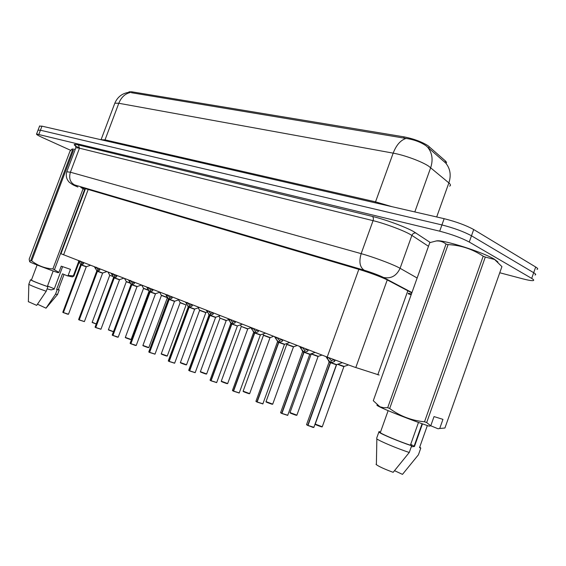 <?xml version="1.0" encoding="UTF-8"?>
<svg xmlns="http://www.w3.org/2000/svg" width="566" height="566" viewBox="0 0 566 566"><rect width="100%" height="100%" fill="white"/><g stroke="black" fill="none" stroke-linecap="round" stroke-linejoin="round"><path stroke-width="0.85" d="M379.156 375.032L354.054 366.966L327.198 357.082L60.979 253.738M446.072 163.39L446.574 162.442L445.746 161.239L427.861 145.589C421.373 141.627 413.47 138.734 404.166 136.887L131.786 91.798L129.02 91.819L128.843 92.279M449.602 186.122C450.96 185.556 450.72 184.481 448.866 182.896C451.328 175.241 450.274 168.626 445.704 163.036L426 145.759C420.531 141.995 413.873 139.554 406.041 138.437L131.475 92.725M38.021 130.194L40.427 130.222L441.919 224.928C453.89 227.999 463.738 231.621 471.485 235.789L533.688 272.706C535.839 274.008 536.271 274.765 534.997 274.991C536.271 274.765 535.839 274.008 533.688 272.706L471.485 235.789C463.738 231.621 453.89 227.999 441.919 224.928L40.427 130.222L38.021 130.194M39.556 126.161L41.969 126.154L444.154 218.681C456.132 221.695 465.981 225.31 473.707 229.534L535.691 267.018C537.827 268.334 538.259 269.119 536.971 269.366M411.822 292.891L386.373 279.441C378.661 275.989 369.69 272.692 359.46 269.543L83.577 188.11L80.832 187.48L85.041 189.801M70.644 150.315L42.386 137.524C38.014 135.522 36.075 134.347 36.578 133.993L439.69 231.183C451.64 234.303 461.495 237.925 469.256 242.043L531.686 278.401C533.844 279.682 534.29 280.418 533.023 280.609C531.34 280.771 527.929 280.177 522.793 278.84L499.75 272.755M408.397 293.23L411.432 293.995M335.305 360.174L334.124 361.731L330.594 362.672L331.372 360.514L334.046 359.884M329.101 361.794L330.339 362.573L325.882 356.573M312.963 427.394L307.982 425.434L330.572 362.721L336.452 364.829L330.594 362.672M306.581 424.514L307.77 425.462L306.56 424.726M330.339 362.573L331.244 360.86M330.572 362.721L336.586 364.624M307.727 425.321L330.318 362.622L329.009 362.056M307.968 425.519L306.539 424.649L329.072 362.106M328.959 358.037L331.117 360.408M343.237 366.428L337.527 364.306L343.237 366.428M308.463 349.823L307.402 351.316L304.048 352.271L304.805 350.163L307.317 349.533M280.637 412.564L281.684 413.3L303.786 352.222L302.647 351.748L303.8 352.172L299.534 346.357M302.668 351.451L309.821 354.394L304.048 352.271M287.613 415.373L281.925 413.406L304.027 352.321L309.956 354.196M303.8 352.172L304.692 350.481M280.623 412.77L281.705 413.435L280.587 412.685L302.591 351.705M302.591 347.899L304.565 350.064M282.979 339.94L281.988 341.418L278.805 342.38L279.554 340.322L281.939 339.685M255.959 401.195L256.922 401.874L278.557 342.338L277.51 341.899L278.571 342.288L274.482 336.643M262.758 403.912L257.148 401.973L278.79 342.43L284.5 344.468L278.805 342.38M278.571 342.288L279.441 340.619M277.531 341.609L284.641 344.277M255.952 401.4L256.943 402.002L255.924 401.308L277.46 341.864M277.51 338.242L279.321 340.237M258.726 330.53L257.806 331.994L254.778 332.964L255.507 330.961L257.778 330.311M254.764 332.999L253.582 332.525L254.559 332.879L250.632 327.396M260.537 334.839L254.778 332.964M232.47 390.377L233.567 391.184M239.107 393.002L233.574 391.092L254.764 333.006L260.395 335.022L254.764 333.013M254.559 332.879L255.407 331.237M233.355 390.993L254.537 332.921M253.625 329.037L255.287 330.877M235.612 321.566L234.763 323.016L231.876 323.993L232.598 322.033L234.756 321.382M230.786 323.306L231.671 323.908L227.9 318.573M216.566 382.602L211.104 380.727L231.862 324.035L237.423 326.023L231.876 323.993M210.085 380.062L211.097 380.812M231.671 323.908L232.499 322.295M237.423 326.023L230.73 323.554M210.899 380.628L231.65 323.95M230.85 320.257L232.385 321.955M311.236 353.757L318.12 356.545L311.151 353.955M286.785 344.17L293.513 346.93L286.721 344.411M269.218 337.506L263.473 335.341L269.218 337.506M263.48 335.072L270.046 337.753M411.27 446.815L414.453 446.482L422.469 423.863M414.453 446.482L410.732 444.275M435.898 241.01L437.072 240.826C444.211 239.871 482.798 252.153 494.274 259.143L497.96 262.001M387.703 407.683L446.022 244.073C443.192 241.732 439.909 240.699 436.16 240.989L429.778 242.651L373.291 400.714L379.864 406.735L383.599 407.725L387.703 407.683L389.684 408.496C399.978 416.123 411.595 420.552 424.521 421.79L426.686 422.554L430.754 425.823L429.099 426.134C413.916 421.154 385.814 410.145 379.064 406.565L378.718 406.14M446.022 244.073L448.095 244.59L389.684 408.496M424.521 421.79L483.187 256.207C472.568 249.111 460.865 245.241 448.095 244.59M483.187 256.207L485.295 257.07L426.686 422.554M430.754 425.823L434.03 416.583L442.952 419.356L439.725 428.483L444.926 428.016L501.922 266.614L494.571 259.476L485.295 257.07M377.133 405.03C376.475 405.058 377.119 405.567 379.064 406.565M376.73 438.02L379.05 431.518L380.225 432.035L380.295 432.643C382.361 434.462 399.172 441.508 410.4 445.223L418.479 422.441M379.008 432.169C381.222 434.136 399.702 441.862 411.638 445.767L410.4 445.223M376.666 438.735L376.857 438.883C379.602 441.126 397.608 448.697 409.268 452.467L411.638 445.767M376.036 464.297L376.376 464.686C379.213 466.695 384.809 469.242 393.165 472.32L409.268 452.467M439.725 428.483L438.077 428.787L430.776 425.773M427.351 425.547L419.647 447.303M415.083 444.685L414.715 444.515M419.533 447.621L420.771 448.159L419.781 446.928M420.771 448.159L418.592 454.321M418.43 454.781L402.476 474.372L394.573 470.686M47.105 288.886L51.145 289.891L54.166 289.127L62.621 266.65M54.294 288.787L47.523 286.007M72.335 149.014L75.236 149.389M30.776 260.523L72.483 150.139L71.981 149.063L69.929 151.327L29.17 259.164L29.609 261.534L30.776 260.523L31.682 260.898C37.858 265.73 44.926 268.404 52.893 268.921L58.899 272.38L58.057 272.713C46.497 268.701 32.276 263.268 30.005 262.008L29.609 261.542M72.483 150.139L73.439 150.379L31.682 260.898M29.694 261.634L30.005 262.008M31.441 279.979L31.392 280.12C33.153 281.224 38.474 283.347 47.339 286.495L53.176 270.987M31.512 279.802L30.486 279.802C32.46 281.019 38.262 283.333 47.912 286.743L47.339 286.495M28.859 284.104L28.845 284.309C30.988 285.618 36.776 287.931 46.214 291.257L47.912 286.743M28.364 301.657L36.677 305.378L46.214 291.257M79.183 262.093L73.955 276.024L72.406 276.894M58.899 272.38L61.234 266.176L70.446 269.331L68.132 275.486L73.325 275.847L78.759 261.358M73.325 275.847L73.955 276.024M84.546 189.737L54.52 269.501M52.893 268.921L82.954 189.086M68.132 275.486L67.297 275.812L72.406 276.901M67.297 275.812L62.493 273.831L56.614 289.459L58.34 289.643L64.043 274.468M56.614 289.459L59.232 289.962L58.411 289.467M57.187 289.707L55.51 294.186L57.605 294.433M55.51 294.186L46.016 308.18L57.491 294.561M38.028 304.451L46.016 308.18M213.566 313.019L212.781 314.448L210.028 315.425L210.736 313.514L212.788 312.864M188.726 370.221L189.476 370.744L209.809 315.396L208.995 315.057L209.816 315.396L206.201 310.161M195.058 372.69L189.674 370.836L210.014 315.474L215.497 317.434L210.028 315.425M189.476 370.744L188.733 370.412M209.83 315.347L210.644 313.755M215.497 317.434L208.96 315.029M189.667 370.921L188.697 370.305L209.01 315.029M209.109 311.873L210.531 313.437M192.511 304.855L191.789 306.27L189.164 307.253L189.851 305.385L191.81 304.72M188.209 306.885L188.966 307.175L185.478 302.124M174.519 363.216L169.199 361.391L189.143 307.296L194.562 309.227L189.164 307.253M168.321 360.818L169.199 361.476M188.966 307.175L189.766 305.612M194.562 309.227L188.167 306.878M188.952 307.218L169.015 361.299M187.587 302.562L189.66 305.307M172.389 297.051L171.717 298.445L169.206 299.428L169.885 297.603L171.76 296.938M148.808 351.826L149.452 352.271L169.008 299.4L168.314 299.11L169.015 299.4L165.661 294.44M154.879 354.16L149.629 352.356L169.192 299.471L174.54 301.388L169.206 299.428M169.022 299.357L169.807 297.815M174.54 301.388L168.286 299.089M167.713 294.865L169.701 297.532M247.646 329.002L241.25 326.426L247.809 328.818L250.271 327.969M226.23 320.632L219.983 318.12L226.4 320.455L228.572 319.705M205.748 312.63L199.565 310.359M199.607 310.366L205.713 312.609L199.607 310.359M153.131 289.58L152.509 290.959L150.11 291.95L150.775 290.16L152.565 289.495M149.728 291.617L149.275 291.653L149.933 291.879L146.686 287.082M155.374 293.874L150.11 291.95M130.138 343.215L130.902 343.803M135.055 345.345L130.902 343.718L150.096 291.985L155.374 293.881L149.247 291.632M149.933 291.879L150.697 290.358M130.166 343.406L130.753 343.753L130.116 343.286L149.275 291.646L149.919 291.922L130.732 343.633M148.688 287.493L150.598 290.096M134.687 282.427L134.114 283.792L131.814 284.776L132.465 283.028L134.177 282.363M112.245 334.973L112.797 335.362L131.63 284.755L131.029 284.5L131.637 284.748L128.51 280.036M117.035 337.032L112.967 335.433L131.8 284.818L137.014 286.686L131.814 284.776M131.645 284.712L132.394 283.219M137.163 286.523L131.63 284.755M130.47 280.432L132.295 282.965M117.006 275.571L116.476 276.923L114.275 277.906L114.912 276.194L116.554 275.522M95.095 327.07L95.604 327.424L114.099 277.878L113.54 277.644L114.113 277.842L111.085 273.272M100.819 329.235L95.767 327.502L114.261 277.941L119.412 279.788L114.275 277.906M114.113 277.842L114.848 276.371M119.412 279.788L113.518 277.63M112.988 273.661L114.749 276.13M100.041 268.991L99.552 270.322L97.437 271.305L98.067 269.628L99.637 268.963M78.632 319.479L79.106 319.811L97.267 271.284L96.751 271.064L97.281 271.241L94.352 266.784M84.256 321.594L79.261 319.882L97.423 271.347L102.517 273.166L97.437 271.305M97.281 271.241L98.003 269.798M96.22 267.166L97.911 269.572M83.754 262.674L83.294 263.989L81.271 264.973L81.886 263.324L83.393 262.659M62.819 312.191L63.265 312.503L81.101 264.952L80.62 264.747L81.108 264.952L78.285 260.558M67.248 314.073L63.413 312.566L81.256 265.008L86.287 266.812L81.271 264.973M81.115 264.909L81.822 263.487M86.428 266.664L80.938 264.676M80.11 260.919L81.737 263.268M180.115 302.52L186.129 304.968L180.08 302.746M166.362 297.313L161.402 295.445L166.362 297.313M148.299 290.259L143.481 288.441M143.502 288.228L148.653 290.379M126.289 281.507L130.449 283.297L126.268 281.719M112.981 276.498L109.747 275.267L110.349 275.515L109.747 275.267L108.007 272.083M329.079 362.106L330.579 362.714M78.681 319.663L79.134 319.924L78.617 319.528L96.751 271.064L102.517 273.166M387.264 279.873L355.795 367.553M429.219 146.629L428.688 148.108M445.499 161.013L444.989 162.435M131.786 91.798L131.439 92.725M404.166 136.887L403.728 138.111M358.823 269.359L327.198 357.082M407.838 290.775L377.798 374.763M88.197 189.469L63.59 254.856M104.703 140.58L105.021 139.873L375.583 201.864L391.757 206.625M100.939 139.717L105.021 139.873L118.803 103.267L114.827 103.182L114.594 103.79M436.69 216.962L448.866 182.896L428.66 166.171C421.635 161.437 404.329 155.084 393.172 153.138C396.299 145.066 400.587 140.163 406.041 138.437M427.443 146.962C432.205 152.728 433.287 159.626 430.691 167.656L414.814 211.932M130.399 92.499C125.157 93.623 121.287 97.211 118.803 103.267L393.172 153.138L375.187 202.812M41.969 126.154L38.877 134.298M444.154 218.681L439.69 231.183M473.707 229.534L469.256 242.043M535.691 267.018L531.686 278.401M411.935 292.572L382.368 276.901C377.161 274.567 371.098 272.338 364.186 270.215L74.528 184.905C71.578 184.099 72.222 184.608 76.467 186.433L77.372 186.815M66.781 171.781L70.403 172.22L361.165 253.646C372.364 256.738 390.271 263.317 397.87 267.138L400.084 268.298L411.878 235.406L409.706 234.126C402.249 229.959 384.371 223.386 373.065 220.655L79.473 148.193L75.879 147.691L75.738 148.059M75.886 146.155C73.007 144.295 73.856 143.898 78.448 144.96L372.329 216.403C373.411 217.224 373.659 218.639 373.065 220.655L361.165 253.646C358.816 261.74 359.82 267.265 364.186 270.215M372.329 216.403C385.071 219.424 405.284 226.853 413.647 231.579L430.217 242.481M383.5 277.46C391 278.967 396.525 275.911 400.084 268.298L417.142 278.012M428.476 246.295L411.878 235.406C412.755 233.503 414.156 232.718 416.074 233.036M74.528 184.905C70.092 182.379 68.719 178.149 70.403 172.22L79.473 148.193L78.448 144.96M408.199 293.796L411.178 294.702L408.199 293.796M330.94 362.594L336.636 364.61L342.168 362.721M328.23 360.287L329.136 361.865L330.042 362.24M307.982 425.434L313.882 427.302L336.367 364.815M313.755 427.436L307.996 425.568M334.648 361.299L335.079 360.089M334.124 361.731L334.761 359.969M327.424 359.12L328.039 357.408M326.907 358.285L327.318 357.132M337.881 364.186L344.135 366.428L348.387 364.978M315.234 424.075L322.266 426.764L343.887 366.627M322.139 426.877L315.22 424.274M337.527 364.306L344.093 366.443M304.381 352.186L309.998 354.182L315.156 352.413M301.876 350.071L302.704 351.507L303.517 351.847M281.925 413.406L287.74 415.253L309.744 354.38M307.883 350.885L308.293 349.753M307.402 351.316L308.003 349.639M301.027 348.833L301.628 347.17M300.532 348.026L300.935 346.901M279.123 342.296L284.677 344.27L289.693 342.543M276.809 340.35L278.302 341.97M257.148 401.973L262.893 403.799L284.429 344.461M282.448 340.987L282.851 339.89M281.988 341.418L282.583 339.784M275.932 339.055L276.519 337.435M275.451 338.27L275.854 337.173M255.075 332.879L260.572 334.831L265.461 333.141M252.931 331.089L254.297 332.575M233.574 391.092L239.241 392.903L260.332 335.015M254.544 332.921L253.582 332.518L232.435 390.476L233.383 391.127L232.47 390.575M258.238 331.57L258.634 330.494M257.806 331.994L258.386 330.403M252.04 329.745L252.613 328.16M251.58 328.98L251.969 327.912M232.166 323.901L237.373 325.995M230.171 322.252L231.423 323.611M211.104 380.727L216.7 382.517L237.366 326.016M230.765 323.582L210.05 380.154L210.92 380.762L210.092 380.26M230.772 323.582L231.657 323.95M235.173 322.599L235.555 321.545M234.763 323.016L235.336 321.46M229.265 320.865L229.824 319.323M228.82 320.123L229.202 319.082M311.258 353.764L318.297 356.339L321.997 355.073M290.033 412.572L296.888 415.168L318.057 356.53M295.99 415.225L290.025 412.77M296.761 415.281L296.011 415.232C287.599 412.303 290.712 412.897 289.99 412.678L311.208 353.998L318.127 356.538M286.488 343.647L286.82 344.22L293.69 346.732L296.74 345.677M266.027 401.612L272.72 404.131L293.457 346.916M272.586 404.23L266.027 401.81M272.706 404.23L271.793 404.166C263.622 401.315 266.72 401.952 265.992 401.719L286.771 344.446L293.513 346.923M262.879 334.032L263.508 335.122L270.215 337.569L272.911 336.636M243.132 391.163L249.67 393.611L269.996 337.746M248.7 393.618L243.139 391.354M249.535 393.703L248.722 393.625C241.074 390.979 243.642 391.417 243.104 391.255L263.473 335.341M210.304 315.34L215.667 317.25L220.337 315.644M209.01 314.788L209.597 315.064M189.674 370.836L195.192 372.605L215.646 317.257M213.163 314.031L213.545 313.012M212.781 314.448L213.34 312.927M207.531 312.397L208.083 310.89M207.099 311.675L207.474 310.656M189.419 307.161L194.725 309.05L199.289 307.48M188.209 306.645L188.747 306.899M169.199 361.391L174.661 363.139L194.704 309.057M188.216 306.885L168.293 360.896L169.036 361.426L168.335 361.009M187.693 305.746L188.202 306.899L188.959 307.218M191.789 306.27L192.334 304.784M186.766 304.31L187.311 302.838M186.355 303.602L186.723 302.605M169.453 299.343L174.703 301.211L179.167 299.676M168.321 298.855L168.81 299.089M149.629 352.356L155.02 354.09L174.498 301.381M149.474 352.392L148.83 352.017M149.481 352.399L148.787 351.896L168.314 299.11L167.84 298.027M171.717 298.445L172.255 296.994M166.913 296.577L167.451 295.134M166.51 295.884L166.871 294.907M241.229 326.384L240.359 324.877M221.278 381.187L227.666 383.564L247.781 328.825M226.669 383.55L221.285 381.378M227.532 383.642L226.683 383.557C219.099 380.918 221.865 381.47 221.249 381.272L241.215 326.646M219.955 318.078L218.844 316.153M200.385 371.65L206.64 373.963L226.188 320.632M205.614 373.935L200.449 371.798M206.505 374.041L205.628 373.942C198.086 371.303 201.05 371.954 200.357 371.728L219.948 318.333M199.607 310.133L205.911 312.453L207.283 311.986M180.405 362.523L186.532 364.78L205.89 312.46M185.478 364.73L180.42 362.707M186.391 364.851L185.492 364.737M150.351 291.858L155.537 293.712L159.916 292.212M130.902 343.718L136.229 345.43L155.523 293.712M136.088 345.493L130.93 343.831M152.509 290.959L153.039 289.544M147.91 289.169L148.434 287.761M147.521 288.497L147.875 287.542M132.041 284.691L137.177 286.516L141.465 285.059M130.619 283.545L131.446 284.457M112.967 335.433L118.23 337.138L112.988 335.553M118.082 337.195L117.049 337.039M131.637 284.748L131.036 284.5L112.224 335.03L112.825 335.475L112.28 335.157M134.114 283.792L134.63 282.406M129.706 282.073L130.215 280.694M129.331 281.415L129.678 280.481M114.488 277.814L119.575 279.625L100.967 329.186L95.767 327.502M113.547 277.411L113.922 277.588M113.158 276.746L113.54 277.644L95.074 327.12L95.633 327.544L95.138 327.254M116.476 276.923L116.978 275.564M112.245 275.274L112.747 273.923M111.884 274.63L112.224 273.718M97.649 271.22L102.672 273.01L84.405 321.552L79.261 319.882M96.39 270.215L97.097 271.001M99.552 270.322L100.033 269.027M95.491 268.744L95.987 267.421M95.138 268.114L95.47 267.223M81.469 264.881L86.442 266.657L90.496 265.291M80.62 264.52L80.287 263.947M63.413 312.566L68.493 314.222L86.265 266.812M68.344 314.264L63.442 312.68M80.62 264.747L62.805 312.234L63.293 312.609L62.876 312.375M83.294 263.989L83.704 262.907M79.396 262.468L79.877 261.174M79.049 261.853L79.382 260.976M178.58 299.881L180.13 302.555L186.101 304.947M161.268 353.792L167.274 355.986L186.101 304.961M166.192 355.922L161.289 353.969M167.133 356.049L166.206 355.929C158.968 353.396 161.954 354.09 161.246 353.856L180.108 302.768L186.129 304.968M161.43 295.226L167.444 297.454M142.922 345.416L148.823 347.566L167.451 297.468M148.674 347.616L142.95 345.593M159.711 292.282L161.423 295.466L167.331 297.617M141.705 285.151L143.516 288.257L148.469 290.103M125.327 337.378L131.121 339.48L125.362 337.555M130.972 339.529L130.003 339.388C122.999 336.926 126.069 337.704 125.312 337.435L143.502 288.455L148.653 290.372M124.52 278.486L126.303 281.535L130.265 283.028M108.439 329.667L113.483 331.655M130.449 283.297L126.289 281.734L108.417 329.716C109.196 329.992 106.09 329.186 112.988 331.612L108.474 329.837M92.201 322.252L96.262 323.929M109.747 275.267L92.187 322.295C93.093 322.641 89.753 321.672 96.234 324.021L92.244 322.422M129.02 91.819L128.822 92.343M85.473 188.669L60.958 253.787M101.052 139.745L114.827 103.182C117.565 96.878 122.298 93.263 129.034 92.315M39.655 125.9L36.578 133.993M79.502 148.108C72.498 144.33 75.688 145.83 74.67 144.91C75.087 144.302 75.483 145.229 75.879 147.691L66.88 171.512C65.578 175.566 66.392 179.167 69.314 182.309C73.849 185.407 69.986 183.257 76.46 186.433L77.846 187.013M313.868 427.429L312.984 427.394M334.612 361.349L334.973 360.351M336.629 364.631L315.191 424.196C315.948 424.422 312.736 423.814 321.424 426.842L322.252 426.877M287.726 415.373L281.939 413.541M307.847 350.955L308.194 349.993M262.879 403.912L257.169 402.108M282.399 341.072L282.745 340.131M239.227 393.002L233.595 391.226M258.188 331.669L258.528 330.742M216.686 382.602L211.125 380.854M237.593 325.832L242.368 324.191M235.116 322.705L235.449 321.792M296.874 415.281L296.004 415.232M249.656 393.703L248.715 393.625M414.142 446.135L422.087 423.729M437.072 240.826L436.16 240.982M380.295 432.643L388.135 410.654M376.376 464.686L376.857 438.883M72.398 149.007L71.981 149.063M31.392 280.12L37.094 265.001M28.802 284.266L30.486 279.802M28.364 301.82L28.845 284.309M57.569 294.391L59.175 290.117M51.145 289.891L51.952 289.735M208.451 313.812L209.003 315.05M195.178 372.69L189.695 370.963M213.106 314.151L213.432 313.26M174.646 363.216L169.227 361.511M192.086 305.987L192.412 305.109M155.006 354.16L149.657 352.476M171.993 298.183L172.177 297.681M227.652 383.649L226.676 383.557M206.632 374.041L205.621 373.935M198.27 307.833L199.6 310.38L180.377 362.601C181.056 362.82 178.149 362.169 185.485 364.737L186.518 364.851M136.215 345.493L135.069 345.352M149.297 291.433L148.83 290.634M118.23 337.138L136.986 286.686M100.953 329.235L95.788 327.615M119.575 279.625L123.777 278.196M84.391 321.601L79.29 319.995M102.672 273.01L106.804 271.616M68.486 314.264L67.255 314.08M167.26 356.056L166.206 355.929M161.423 295.466L142.901 345.472C143.693 345.748 140.517 344.949 147.726 347.482L148.808 347.623M131.121 339.48L149.084 291.065"/></g></svg>
